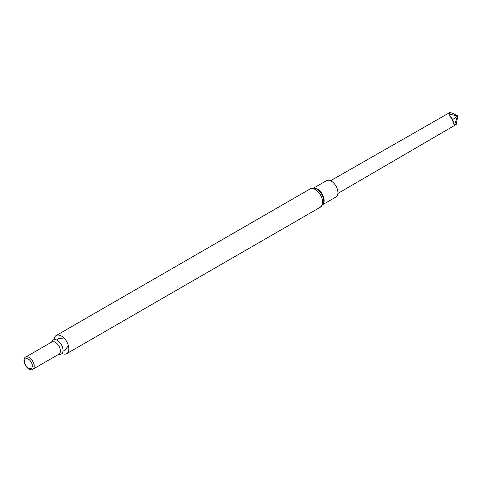<?xml version="1.0" encoding="UTF-8"?>
<svg xmlns="http://www.w3.org/2000/svg" width="482" height="482" viewBox="0 0 482 482"><rect width="100%" height="100%" fill="white"/><g stroke="black" fill="none" stroke-linecap="round" stroke-linejoin="round"><path stroke-width="0.72" d="M54.062 339.635A10.471 6.049 60 0 1 56.207 335.52A10.471 6.049 60 0 1 61.443 336.038A10.471 6.049 60 0 1 68.287 345.269A10.471 6.049 60 0 1 66.679 353.661A10.471 6.049 60 0 1 62.045 353.457M51.737 342.033A8.128 4.693 60 0 1 57.28 340.358A8.128 4.693 60 0 1 62.973 349.396A8.128 4.693 60 0 1 58.798 354.276M27.366 356.746A7.067 4.079 60 0 1 27.468 356.758A7.067 4.079 60 0 1 29.245 357.409A7.067 4.079 60 0 1 33.915 367.929A7.067 4.079 60 0 1 33.879 368.025M29.083 357.391A7.2 4.157 60 0 1 33.836 368.121A7.2 4.157 60 0 1 25.48 365.356A7.2 4.157 60 0 1 27.263 356.728A7.2 4.157 60 0 1 29.083 357.391M28.408 359.132A5.549 3.205 60 0 1 31.806 367.893A5.549 3.205 60 0 1 25.01 363.964A5.549 3.205 60 0 1 28.408 359.132M322.946 204.513L335.966 196.999A9.441 5.453 -120 0 0 335.966 186.094A9.441 5.453 -120 0 0 326.525 180.642L313.505 188.161M330.562 180.756L450.122 112.36L449.079 114.638L452.465 119.964L454.171 124.94L456.171 124.525L337.888 193.445M449.405 114.035L457.49 116.06L457.9 115.686L456.171 124.525M457.9 115.686L450.122 112.36M452.465 119.964L452.719 119.518L449.079 114.638M454.64 124.88L457.49 116.06L452.719 119.518L454.171 124.94M66.679 353.661L320.494 207.121A10.471 6.049 -120 0 0 322.103 198.729A10.471 6.049 -120 0 0 315.258 189.498A10.471 6.049 -120 0 0 310.022 188.98L56.207 335.52M51.875 341.955L51.851 341.967A7.067 4.079 60 0 1 55.388 342.316A7.067 4.079 60 0 1 60.003 348.546A7.067 4.079 60 0 1 58.918 354.204L58.955 354.192M320.494 207.121L323.561 202.844A9.724 5.615 -120 0 0 315.258 188.468L310.022 188.98M323.121 204.151A9.441 5.453 -120 0 0 322.199 194.041A9.441 5.453 -120 0 0 313.909 188.191M62.979 351.143L64.865 350.33L68.414 345.733M63.937 337.978L58.177 338.762L56.539 339.985M33.312 368.989L58.918 354.204M26.245 356.752L51.851 341.967"/></g></svg>
